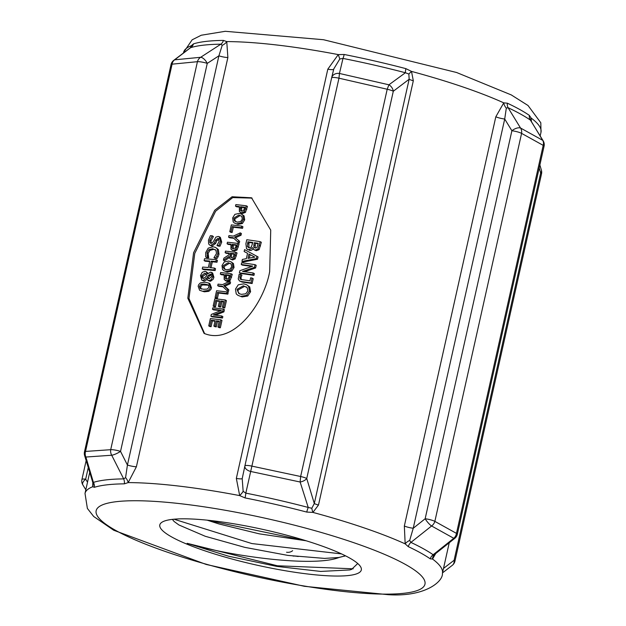<?xml version="1.0" encoding="UTF-8"?>
<svg xmlns="http://www.w3.org/2000/svg" width="626" height="626" viewBox="0 0 626 626"><rect width="100%" height="100%" fill="white"/><g stroke="black" fill="none" stroke-linecap="round" stroke-linejoin="round"><path stroke-width="0.94" d="M434.859 554.206L433.153 554.746A7.324 6.62 -55.3 0 0 430.242 558.83L432.527 559.034L435.719 553.525M404.341 526.02L405.171 543.861L408.262 546.639A7.324 5.673 115.2 0 1 410.914 542.406L431.596 525.981L453.772 538.29A7.324 6.307 -73.4 0 0 456.471 533.375A7.324 1.283 12.6 0 1 457.332 534.236L544.064 146.234A7.324 1.283 -167.4 0 0 543.204 145.365A7.324 6.01 -50 0 0 542.726 140.334L520.542 128.025A7.324 6.307 106.6 0 1 521.583 133.377A7.324 1.283 -167.4 0 0 511.888 130.748L425.156 518.758A7.324 1.714 51.4 0 0 431.596 525.981A7.324 6.01 130 0 0 434.859 521.38L521.583 133.377L543.204 145.365L456.471 533.375L434.859 521.38A7.324 1.283 12.6 0 0 425.156 518.758L413.238 528.25L504.712 119.026A7.324 1.283 12.6 0 1 495.815 116.796L404.341 526.02A7.324 1.283 -167.4 0 0 413.238 528.25L409.67 540.449A7.324 3.952 152.7 0 0 405.171 543.861A183.113 32.09 -167.4 0 0 312.93 512.412L318.477 505.049L413.317 80.77L411.501 71.403L405.883 68.641A7.324 1.471 -75.3 0 0 405.405 72.749L408.872 74.032L409.146 79.244A7.324 1.283 -167.4 0 0 413.317 80.77M306.756 512.076L312.93 512.412A7.324 2.136 -110.2 0 1 311.803 508.273L308.235 507.443A7.324 1.471 -75.3 0 0 306.756 512.076A183.058 32.082 12.6 0 0 245.063 497.92A7.324 1.025 101.2 0 0 245.822 493.132L243.154 491.332L242.199 478.671L244.907 465.885A7.324 4.21 12 0 0 244.891 465.947A7.324 4.21 12 0 0 250.486 471.425L300.136 482.012L308.235 507.443A185.171 32.45 -167.4 0 0 245.822 493.132L338.971 78.195A7.324 1.283 -167.4 0 0 331.639 77.867A7.324 1.283 -167.4 0 0 331.631 77.882L244.915 465.854A7.324 1.283 12.6 0 1 252.247 466.198L300.636 476.511A7.324 1.283 12.6 0 1 306.74 478.514L393.3 91.255A7.324 5.657 -128.3 0 0 388.926 84.8L339.441 73.461L338.971 78.195L387.204 89.244L388.926 84.8L405.405 72.749A185.171 32.45 12.6 0 0 342.993 58.429A7.324 1.025 101.2 0 0 344.183 54.485L338.267 54.595L327.805 69.189L236.338 478.413A7.324 1.283 -167.4 0 0 242.246 478.444L244.891 465.947A7.324 7.324 0 0 1 244.907 465.869L331.639 77.867A7.324 6.017 -166.5 0 1 331.663 77.757A7.324 7.324 0 0 0 331.639 77.867M236.338 478.413L239.688 495.604L245.063 497.92M92.906 482.803L84.588 455.47A7.324 4.061 -16.2 0 0 84.588 455.478A7.324 4.061 -16.2 0 0 85.887 457.035L111.71 455.243A7.324 1.596 -26.8 0 0 120.536 451.385L207.261 63.383L218.897 55.824L127.422 465.04L125.576 477.622L123.682 478.89A7.324 5.783 -90.6 0 1 124.316 483.843L128.181 482.599L136.398 466.761L227.872 57.537L226.761 41.59L223.435 40.408A7.324 5.783 -90.6 0 1 220.853 44.188L222.222 45.268L218.897 55.824A7.324 1.283 -167.4 0 0 227.872 57.537M92.812 482.513L92.718 486.738L94.377 487.31A7.324 6.902 72.4 0 0 93.399 482.396L92.883 482.748L93.399 482.396L85.887 457.035A7.324 6.409 99.9 0 1 85.527 451.432L172.087 64.165L197.425 61.692A7.324 6.401 -81.9 0 1 200.664 57.287L174.677 59.822A7.324 6.072 72.6 0 0 172.087 64.165A7.324 1.283 -167.4 0 0 171.039 64.572L84.479 451.839A7.324 1.283 12.6 0 1 85.527 451.432L110.7 449.695A7.324 1.283 12.6 0 1 120.536 451.385L127.422 465.04A7.324 1.283 -167.4 0 0 136.398 466.761M190.875 47.404A7.324 5.047 29.6 0 1 190.828 47.482L190.57 47.701A7.324 6.902 72.4 0 0 193.497 43.875L191.298 45.729L190.335 47.795M531.443 121.687L531.098 118.024L529.361 115.395A7.324 6.62 -55.3 0 0 530.316 120.051A185.171 32.45 12.6 0 0 508.077 107.711L520.542 128.025A7.324 3.521 148.5 0 0 511.888 130.748L504.712 119.026L506.317 108.095L508.077 107.711A7.324 5.673 115.2 0 1 507.381 103.204L503.75 102.852L495.815 116.796M541.388 170.155A7.324 4.061 163.8 0 1 541.412 170.225A7.324 4.061 163.8 0 1 540.661 172.995L454.1 560.262A7.324 5.657 51.7 0 1 452.355 565.278A7.324 5.657 51.7 0 1 452.348 565.278A7.324 5.657 51.7 0 1 452.246 565.356M539.878 164.974L541.412 170.233A7.324 4.061 163.8 0 1 541.412 170.233A7.324 7.324 0 0 1 541.521 173.864A7.324 1.283 -167.4 0 0 540.661 172.995L539.197 167.995M409.67 540.449L410.914 542.406A185.171 32.45 -167.4 0 1 433.153 554.746L453.772 538.29A7.324 1.714 51.4 0 0 454.75 538.368A7.324 7.324 0 0 0 457.332 534.236M544.064 146.234A7.324 7.324 0 0 0 543.165 140.811A7.324 3.521 148.5 0 0 543.157 140.803A7.324 3.521 148.5 0 0 542.726 140.334L530.754 120.552M434.663 554.37L434.624 554.401A7.324 6.338 -129.5 0 1 434.702 554.339L454.75 538.36M506.317 108.095A7.324 5.344 64.7 0 1 503.75 102.852A183.113 32.09 12.6 0 0 411.501 71.403A7.324 0.696 -41.3 0 0 408.872 74.032M190.907 47.326A7.324 5.047 29.6 0 0 191.298 45.729A183.113 32.09 12.6 0 0 183.59 52.404L192.135 39.814L201.275 35.228L225.258 31.3L323.509 39.72L456.581 72.499L511.285 94.925L528.023 105.504L540.809 122.774L540.989 132.289A183.113 32.09 12.6 0 0 531.098 118.024A7.324 4.945 -12.1 0 0 530.66 120.388M434.405 554.589L434.616 554.401A7.324 6.338 -129.5 0 0 432.527 559.034A183.113 32.09 -167.4 0 1 442.41 573.299C443.38 581.304 425.398 597.134 388.355 594.7L304.439 586.312L206.212 564.456L113.729 530.253L93.697 516.489L87.382 508.437L85.011 493.413A183.113 32.09 -167.4 0 1 92.718 486.738A7.324 6.495 165.5 0 0 92.969 483.037A7.324 6.495 165.5 0 0 92.914 482.842M333.705 69.259A7.324 1.283 12.6 0 1 327.805 69.189M331.631 77.882L333.791 68.907L339.801 58.977L338.267 54.595A183.113 32.09 12.6 0 0 226.761 41.59A7.324 5.438 -38.8 0 1 222.222 45.268M125.576 477.622A7.324 4.053 -128.5 0 1 128.181 482.599A183.113 32.09 -167.4 0 1 239.688 495.604A7.324 1.745 134.1 0 0 243.154 491.332M339.801 58.977L342.993 58.429L339.441 73.461A7.324 6.017 -166.5 0 0 331.663 77.749L333.721 69.22M311.803 508.273L314.307 503.515L306.74 478.514A7.324 4.061 -16.2 0 1 300.136 482.012L300.636 476.511L387.204 89.244A7.324 1.283 -167.4 0 1 393.3 91.255L409.146 79.244L314.307 503.515A7.324 1.283 -167.4 0 0 318.477 505.049M269.673 271.606C264.321 302.569 233.881 345.935 204.068 333.376L187.823 298.219L193.583 252.779L214.718 210.289L232.082 196.752L251.519 197.793L270.729 230.118L269.673 271.606M190.468 47.701L173.652 60.425A7.324 5.657 -128.3 0 0 173.645 60.425A7.324 5.657 -128.3 0 1 174.677 59.822L190.57 47.701A185.171 32.45 12.6 0 1 220.853 44.188L200.664 57.287A7.324 3.404 -123 0 1 207.261 63.383A7.324 1.283 -167.4 0 0 197.425 61.692L110.7 449.695A7.324 6.103 -106.1 0 0 111.71 455.243L123.682 478.89A185.171 32.45 -167.4 0 0 93.399 482.396M293.101 556.091A7.324 1.283 12.6 0 1 298.195 556.514M292.632 550.684A7.324 6.017 13.5 0 1 286.559 552.242M82.898 484.978A7.324 3.521 -31.5 0 1 82.843 484.9A7.324 3.521 -31.5 0 1 82.835 484.892A7.324 3.521 -31.5 0 1 85.668 479.172L88.227 467.763M349.183 557.766A103.243 18.091 -167.4 0 0 246.534 526.051A103.243 18.091 -167.4 0 0 162.126 522.123A103.243 18.091 -167.4 0 0 256.621 565.09A103.243 18.091 -167.4 0 0 360.412 566.452A103.243 18.091 -167.4 0 0 349.183 557.766M357.736 563.51L351.569 569.417L349.691 569.95L320.622 571.428L276.802 566.413L228.474 556.185L187.135 543.321C230.485 556.311 313.9 567.508 339.089 557.469L345.474 555.81L338.815 557.492L324.55 558.4L287.976 555.418L244.821 547.367L205.281 536.286L178.903 524.964L174.106 521.481L172.353 519.377M187.135 543.321L277.388 565.771L353.22 568.807M173.981 519.204L251.84 543.556L341.53 553.908M207.018 520.151L306.231 540.794M306.169 540.778L259.305 533.845L219.116 523.993L207.104 520.159M207.339 289.063L203.606 289.259L200.171 288.469L199.412 286.293L201.134 284.282L204.757 284.094L208.247 284.9L209.037 287.115L207.339 289.063M203.176 291.176L208.051 290.503L209.741 288.883L210.367 287.248L208.818 283.101L205.179 282.177L200.383 282.897L198.755 284.54L198.145 286.199L199.616 290.284L204.326 291.81L199.616 290.284M208.607 285.182L202.284 284.916L200.57 286.935L201.322 289.102M208.818 283.101L209.96 283.735L211.51 287.882L210.884 289.517L208.802 291.325L204.326 291.81M233.06 250.47L235.9 249.375L237.911 243.444A183.113 32.09 -167.4 0 0 227.441 242.223L227.089 243.78A183.113 32.09 12.6 0 1 230.947 244.21L230.955 249.164L233.122 250.768M236.049 246.143L235.18 248.186L232.582 248.6L231.964 247.99L232.136 244.351A183.113 32.09 12.6 0 1 236.338 244.852L236.049 246.143M232.136 244.351L233.271 244.977L233.24 248.819M231.964 247.99L233.107 248.616M227.089 243.78L228.224 244.414A180.671 31.66 -167.4 0 1 230.838 244.703M237.911 243.444L239.046 244.077L237.043 250.009L234.194 251.096M236.229 245.329A180.671 31.66 -167.4 0 0 233.271 244.977M234.554 237.066L239.891 234.601L240.274 232.872L233.357 236.112A183.113 32.09 -167.4 0 0 228.913 235.619L228.568 237.176A183.113 32.09 12.6 0 1 233.154 237.692L238.154 242.356L239.288 242.99L239.664 241.339L234.554 237.066L239.664 241.339M228.568 237.176L229.703 237.81A180.671 31.66 -167.4 0 1 233.764 238.263M238.154 242.356L238.522 240.705M239.891 234.601L241.026 235.235L235.697 237.692M240.274 232.872L241.409 233.506L241.026 235.235M230.618 270.495L232.903 266.887L232.301 262.936L230.9 261.746L228.553 261.05L224.233 261.989L221.987 265.62L222.543 269.556L224.014 270.792L226.229 271.418L230.618 270.495L231.753 271.128L227.371 272.044L223.85 270.706M231.675 266.746L229.992 269.211L226.596 269.79L224.257 269.016L223.091 267.099L223.169 265.76L228.185 262.67L231.158 264.008L231.675 266.746M230.783 263.632L229.327 263.303L224.304 266.386L224.225 267.732L225.18 269.477M232.301 262.936L233.443 263.569L234.038 267.521L231.753 271.128M230.9 261.746L233.443 263.569M232.183 226.596A183.113 32.09 12.6 0 1 241.433 227.684L241.785 226.127A183.113 32.09 -167.4 0 0 231.307 224.906L229.789 231.698L230.931 232.332A180.671 31.66 -167.4 0 1 232.144 232.465L231.01 231.831L232.183 226.596L233.318 227.23L232.144 232.465M241.785 226.127L242.919 226.753L242.575 228.318A180.671 31.66 -167.4 0 0 233.318 227.23M241.433 227.684L242.575 228.318M229.789 231.698A183.113 32.09 12.6 0 1 231.01 231.831M227.308 290.871L227.676 289.22L223.709 285.573L229.046 283.116L229.429 281.387L222.512 284.627A183.113 32.09 -167.4 0 0 218.067 284.134L217.723 285.691A183.113 32.09 12.6 0 1 222.308 286.199L227.308 290.871L228.451 291.505L228.819 289.846L227.676 289.22M229.429 281.387L230.571 282.021L230.18 283.75L224.851 286.207L228.819 289.846M229.046 283.116L230.18 283.75M223.709 285.573L224.851 286.207M217.723 285.691L218.857 286.317A180.671 31.66 -167.4 0 1 222.919 286.771M246.323 205.813A183.113 32.09 -167.4 0 0 235.845 204.592L235.501 206.15A183.113 32.09 12.6 0 1 239.359 206.58L239.367 211.533L241.472 212.84L244.312 211.745L246.323 205.813L247.458 206.447L245.455 212.378L242.606 213.466L241.534 213.137M235.501 206.15L236.636 206.783A180.671 31.66 -167.4 0 1 239.249 207.073M240.548 206.721A183.113 32.09 12.6 0 1 244.75 207.222L243.592 210.555L241.792 211.205L240.376 210.359L240.548 206.721L241.683 207.347L241.652 211.189M244.641 207.699A180.671 31.66 -167.4 0 0 241.683 207.347M240.376 210.359L241.519 210.985M215.078 297.53A183.113 32.09 12.6 0 1 216.291 297.663L217.465 292.428A183.113 32.09 12.6 0 1 226.722 293.516L227.066 291.959A183.113 32.09 -167.4 0 0 216.596 290.738L215.078 297.53L216.213 298.164A180.671 31.66 -167.4 0 1 217.433 298.297L216.291 297.663M217.465 292.428L218.599 293.062L217.433 298.297M226.722 293.516L227.856 294.142A180.671 31.66 -167.4 0 0 218.599 293.062M227.066 291.959L228.208 292.585L227.856 294.142M244.148 251.511L247.56 253.295L246.354 258.671L242.379 259.438L241.941 261.41L256.402 258.593L256.918 256.292L244.57 249.617L244.148 251.511L247.552 253.327M256.918 256.292L258.068 256.926L257.56 259.234L243.076 262.044L241.941 261.41M256.402 258.593L257.56 259.234M248.952 254.023L254.813 257.114L247.982 258.366L248.952 254.023L250.095 254.657L249.328 258.115M254.766 257.122L250.095 254.657M214.804 298.759L213.161 306.098A183.113 32.09 12.6 0 1 214.382 306.231L215.673 300.449A183.113 32.09 12.6 0 1 219.53 300.887L218.325 306.278A183.113 32.09 12.6 0 1 219.57 306.419L220.775 301.036A183.113 32.09 12.6 0 1 223.67 301.38L222.379 307.163A183.113 32.09 12.6 0 1 223.631 307.311L225.274 299.979A183.113 32.09 -167.4 0 0 214.804 298.759M218.325 306.278L219.468 306.904A180.671 31.66 -167.4 0 1 220.704 307.053L219.57 306.419M215.673 300.449L216.807 301.083L215.516 306.857A180.671 31.66 -167.4 0 0 214.295 306.724L213.161 306.098M219.421 301.372A180.671 31.66 -167.4 0 0 216.807 301.083M214.382 306.231L215.516 306.857M220.775 301.036L221.909 301.662L220.704 307.053M223.56 301.857A180.671 31.66 -167.4 0 0 221.909 301.662M222.379 307.163L223.513 307.789A180.671 31.66 -167.4 0 1 224.773 307.945L223.631 307.311M225.274 299.979L226.416 300.605L224.773 307.945M252.622 247.677A183.113 32.09 12.6 0 1 252.685 247.685L254.133 249.751L255.134 250.079L257.975 248.999L260.189 241.659A183.113 32.09 -167.4 0 0 246.785 239.727L245.885 243.764L246.534 248.718L248.71 249.837L252.693 247.716M253.311 249.046L250.854 250.494L247.411 249.422M260.189 241.659L261.339 242.293L259.125 249.633L256.284 250.721L254.133 249.751M247.857 241.8A183.113 32.09 12.6 0 1 252.771 242.489L251.402 247.027L249.07 247.873L247.364 246.589L247.857 241.8L248.999 242.434L248.858 247.841M252.669 242.951A180.671 31.66 -167.4 0 0 248.999 242.434M254.258 242.708A183.113 32.09 12.6 0 1 258.225 243.295L256.895 247.583L255.314 248.092L253.749 247.051L254.258 242.708L255.408 243.342L255.087 248.052M258.123 243.741A180.671 31.66 -167.4 0 0 255.408 243.342M257.975 248.999L259.125 249.633M247.364 246.589L248.506 247.223M210.899 316.2A183.113 32.09 12.6 0 1 221.377 317.421L221.698 315.966A183.113 32.09 -167.4 0 0 213.38 314.98L222.754 311.239L223.255 309.025A183.113 32.09 -167.4 0 0 212.777 307.804L212.457 309.26A183.113 32.09 12.6 0 1 221.463 310.3L211.291 314.448L210.899 316.2L212.042 316.834A180.671 31.66 -167.4 0 1 222.512 318.047L221.377 317.421M222.754 311.239L223.897 311.873L215.477 315.222M223.255 309.025L224.39 309.659L223.897 311.873M221.698 315.966L222.84 316.6L222.512 318.047M212.457 309.26L213.591 309.893A180.671 31.66 -167.4 0 1 220.508 310.676M253.186 272.999A183.113 32.09 -167.4 0 0 242.528 271.449L254.453 267.333L255.048 264.673A183.113 32.09 -167.4 0 0 241.636 262.748L241.253 264.493A183.113 32.09 12.6 0 1 252.771 266.136L239.86 270.722L239.39 272.819L240.533 273.452A180.671 31.66 -167.4 0 1 253.945 275.385L252.794 274.744L253.186 272.999L254.336 273.64L253.945 275.385M241.253 264.493L242.387 265.127A180.671 31.66 -167.4 0 1 251.824 266.457M255.048 264.673L256.198 265.314L255.604 267.967L244.617 271.739M239.39 272.819A183.113 32.09 12.6 0 1 252.794 274.744M254.453 267.333L255.604 267.967M210.367 318.579L208.732 325.911A183.113 32.09 12.6 0 1 209.953 326.044L211.244 320.269A183.113 32.09 12.6 0 1 215.101 320.708L213.896 326.091A183.113 32.09 12.6 0 1 215.141 326.24L216.346 320.848A183.113 32.09 12.6 0 1 219.241 321.201L217.942 326.975A183.113 32.09 12.6 0 1 219.202 327.132L220.845 319.792A183.113 32.09 -167.4 0 0 210.367 318.579M213.896 326.091L215.031 326.725A180.671 31.66 -167.4 0 1 216.275 326.874L215.141 326.24M211.244 320.269L212.378 320.895L211.087 326.678A180.671 31.66 -167.4 0 0 209.866 326.545L208.732 325.911M214.992 321.193A180.671 31.66 -167.4 0 0 212.378 320.895M209.953 326.044L211.087 326.678M216.346 320.848L217.48 321.482L216.275 326.874M219.131 321.678A180.671 31.66 -167.4 0 0 217.48 321.482M217.942 326.975L219.084 327.609A180.671 31.66 -167.4 0 1 220.344 327.766L219.202 327.132M220.845 319.792L221.98 320.426L220.344 327.766M250.971 282.897L252.051 278.054A183.113 32.09 -167.4 0 0 250.603 277.834L249.938 280.808A183.113 32.09 -167.4 0 0 242.098 279.665L240.118 278.985L239.883 276.739L240.814 274.564A183.113 32.09 -167.4 0 0 239.124 274.329L238.232 279.008L239.515 280.941L241.002 281.442A183.113 32.09 12.6 0 1 250.971 282.897L252.121 283.539A180.671 31.66 -167.4 0 0 242.145 282.076L239.641 281.019M240.814 274.564L241.957 275.197L241.026 277.373L241.268 279.619M240.791 274.665L241.933 275.299M240.486 279.259L240.979 279.454M252.051 278.054L253.209 278.687L252.121 283.539M218.897 238.929L217.934 238.396L219.163 241.48L216.956 245.415A183.113 32.09 12.6 0 1 218.857 245.595L220.571 241.48L219.217 236.73L218.208 236.432L215.868 237.152L213.208 241.886L211.04 243.475L209.851 242.661L209.804 240.188L212.308 235.822A183.113 32.09 -167.4 0 0 210.383 235.673L208.458 240.227L208.677 243.976L209.773 245.126L210.845 245.447L214.421 242.896L215.68 240.063L217.934 238.396L218.482 238.553M218.857 245.595L219.992 246.229A180.671 31.66 -167.4 0 0 218.098 246.049L216.956 245.415M219.217 236.73L220.36 237.364L221.714 242.113L219.992 246.229M219.077 239.03L216.831 240.705L215.563 243.53L211.995 246.081L209.773 245.118M212.277 235.955L213.427 236.597L210.962 240.83L211.103 243.483M212.308 235.822L213.427 236.597M240.979 296.301L246.566 295.378L247.716 296.02L242.121 296.935L237.927 295.339L242.121 296.935M246.566 295.378L249.43 291.121L248.592 286.317L246.777 284.807L243.757 283.86L238.263 284.814L235.462 289.11L236.237 293.899L237.927 295.339M246.519 286.982L244.469 286.442L238.115 289.963L238.036 291.583L239.414 293.844M236.972 289.329L243.326 285.808L247.145 287.561L247.857 290.894L245.752 293.797L241.417 294.353L238.803 293.555L236.972 289.329M248.592 286.317L249.743 286.951L250.588 291.763L247.716 296.02M246.777 284.807L249.743 286.951M205.696 252.575L205.704 257.028A183.113 32.09 12.6 0 1 207.535 257.176L207.01 252.701L208.849 249.719L212.66 248.71L215.954 250.283L216.486 253.514L213.951 257.724A183.113 32.09 12.6 0 1 215.868 257.904L217.848 253.655L217.222 248.921L215.602 247.45L213.098 246.761L208.215 248.162L205.696 252.575M215.375 249.68L213.81 249.344L210 250.361L208.161 253.342L208.685 257.81A180.671 31.66 -167.4 0 0 206.854 257.669L205.704 257.028M206.971 255.471L208.122 256.104M207.566 257.036L208.716 257.677M207.535 257.176L208.685 257.81M213.951 257.724L215.094 258.358A180.671 31.66 -167.4 0 1 217.011 258.538L215.868 257.904M216.979 256.097L218.122 256.73L217.011 258.538M215.602 247.45L218.364 249.555L218.99 254.289L218.122 256.73M236.878 223.779L241.26 222.856L242.403 223.49L238.021 224.405L234.5 223.067L238.021 224.405M241.26 222.856L243.553 219.249L242.951 215.297L241.55 214.108L239.202 213.411L234.883 214.35L232.637 217.981L233.193 221.917L234.5 223.067M241.425 215.993L239.969 215.665L234.953 218.748L234.875 220.094L235.83 221.839M233.819 218.122L238.835 215.031L241.8 216.369L242.325 219.108L240.642 221.573L237.246 222.152L234.32 220.829L233.819 218.122M242.951 215.297L244.093 215.931L244.688 219.882L242.403 223.49M241.55 214.108L244.093 215.931M202.245 268.937A183.113 32.09 12.6 0 1 213.99 269.939L214.405 268.069A183.113 32.09 -167.4 0 0 209.733 267.638L211.181 261.159A183.113 32.09 12.6 0 1 215.853 261.59L216.275 259.72A183.113 32.09 -167.4 0 0 204.53 258.718L204.115 260.588A183.113 32.09 12.6 0 1 209.788 261.042L208.341 267.521A183.113 32.09 -167.4 0 0 202.66 267.067L202.245 268.937L203.395 269.579A180.671 31.66 -167.4 0 1 215.133 270.573L213.99 269.939M215.853 261.59L216.995 262.224A180.671 31.66 -167.4 0 0 212.324 261.801L210.993 267.756M216.275 259.72L217.418 260.353L216.995 262.224M211.181 261.159L212.324 261.801M214.405 268.069L215.547 268.703L215.133 270.573M204.115 260.588L205.265 261.23A180.671 31.66 -167.4 0 1 209.671 261.574M223.419 260.197L228.866 256.527L230.274 258.984L231.401 259.328L234.022 258.28L235.924 252.341A183.113 32.09 -167.4 0 0 225.446 251.12L225.102 252.677A183.113 32.09 12.6 0 1 229.226 253.139L228.826 254.923L223.873 258.17L223.419 260.197L224.562 260.831L229.163 257.716M225.102 252.677L226.236 253.311A180.671 31.66 -167.4 0 1 229.116 253.624M230.078 254.641L230.384 253.272L231.518 253.906L231.284 257.458L230.149 256.824L230.078 254.641L231.213 255.275M230.384 253.272A183.113 32.09 12.6 0 1 234.351 253.749L233.224 257.114L231.651 257.685L230.149 256.824M234.241 254.226A180.671 31.66 -167.4 0 0 231.518 253.906M235.924 252.341L237.058 252.967L235.157 258.906L232.543 259.954L230.274 258.984M200.484 275.628L201.838 280.158L202.941 280.479L206.416 278.226A183.113 32.09 12.6 0 1 206.463 278.226L207.887 280.346L209.397 280.612L211.22 279.665L212.762 276.676L211.518 272.42L210.563 272.138L207.488 273.945A183.113 32.09 -167.4 0 0 207.441 273.938L205.97 271.606L204.96 271.308L202.229 272.326L200.484 275.628M206.783 275.033L205.594 277.036L203.223 278.531L201.783 277.686L201.627 275.73L204.647 273.218L205.993 273.758L206.783 275.033M211.361 274.626L210.32 274.047L211.58 276.551L209.162 278.773L207.738 278.194L207.112 277.154L208.294 275.237L210.931 274.219M207.112 277.154L208.779 278.711M206.15 273.906L202.777 276.371L203.051 278.507M211.518 272.42L212.66 273.053L213.904 277.31L213.169 279.259L210.539 281.246L207.887 280.346M207.034 279.603L204.084 281.113L201.838 280.158M211.463 274.681L209.436 275.87L208.255 277.795M208.294 275.237L209.436 275.87M205.97 271.606L208.098 273.21M231.135 273.765A183.113 32.09 -167.4 0 0 220.657 272.545L220.313 274.102A183.113 32.09 12.6 0 1 224.171 274.532L224.178 279.486L226.283 280.784L229.124 279.697L231.135 273.765L232.269 274.391L230.266 280.331L227.418 281.418L226.346 281.09M220.313 274.102L221.447 274.736A180.671 31.66 -167.4 0 1 224.061 275.025M225.36 274.665A183.113 32.09 12.6 0 1 229.562 275.174L228.404 278.507L226.596 279.157L225.188 278.304L225.36 274.665L226.495 275.299L226.463 279.133M229.452 275.651A180.671 31.66 -167.4 0 0 226.495 275.299M225.188 278.304L226.33 278.938M204.647 333.681L188.966 298.485L194.756 253.413L215.649 211.197L232.747 197.581L252.082 198.113M405.163 564.292A168.464 29.524 12.6 0 1 385.256 594.129A168.464 29.524 12.6 0 1 138.964 541.49A168.464 29.524 12.6 0 1 165.201 502.169A168.464 29.524 12.6 0 1 405.163 564.292M408.262 546.639A183.058 32.082 12.6 0 1 430.242 558.83M94.377 487.31A183.058 32.082 12.6 0 1 124.316 483.843M223.435 40.408A183.058 32.082 -167.4 0 0 193.497 43.875M405.883 68.641A183.058 32.082 -167.4 0 0 344.183 54.485M529.361 115.395A183.058 32.082 -167.4 0 0 507.381 103.204M541.521 173.864L454.961 561.131A7.324 1.283 12.6 0 0 454.1 560.262L443.505 568.424M86.122 460.728L81.936 479.469A7.324 1.283 12.6 0 1 85.668 479.172L87.523 482.192M201.134 284.282L202.284 284.916M199.412 286.293L200.57 286.935M210.367 287.248L211.51 287.882M204.757 284.094L205.899 284.728M231.894 245.415L233.036 246.041M237.254 246.386L238.389 247.02M235.9 249.375L237.043 250.009M232.903 266.887L234.038 267.521M228.185 262.67L229.327 263.303M226.229 271.418L227.371 272.044M241.472 212.84L242.606 213.466M240.306 207.785L241.448 208.411M244.312 211.745L245.455 212.378M245.666 208.763L246.8 209.389M248.71 249.837L249.852 250.47M259.352 245.384L260.51 246.026M247.52 243.318L248.663 243.952M253.788 244.829L254.931 245.462M255.134 250.079L256.284 250.721M253.749 247.051L254.899 247.685M241.002 281.442L242.145 282.076M239.883 276.739L241.026 277.373M220.571 241.48L221.714 242.113M215.68 240.063L216.831 240.705M214.421 242.896L215.563 243.53M210.845 245.447L211.995 246.081M209.804 240.188L210.962 240.83M243.326 285.808L244.469 286.442M249.43 291.121L250.588 291.763M212.66 248.71L213.81 249.344M208.849 249.719L210 250.361M207.01 252.701L208.161 253.342M217.848 253.655L218.99 254.289M217.222 248.921L218.364 249.555M238.835 215.031L239.969 215.665M243.553 219.249L244.688 219.882M231.401 259.328L232.543 259.954M234.022 258.28L235.157 258.906M235.251 255.361L236.385 255.995M201.627 275.73L202.777 276.371M212.762 276.676L213.904 277.31M208.771 280.62L209.913 281.254M202.941 280.479L204.084 281.113M204.647 273.218L205.797 273.859M226.283 280.784L227.418 281.418M225.117 275.737L226.26 276.363M229.124 279.697L230.266 280.331M230.478 276.708L231.612 277.341M540.989 132.289L540.175 135.936M449.241 542.75L442.41 573.299M454.961 561.131A7.324 7.324 0 0 1 452.355 565.278L442.504 572.876M530.707 120.599L543.157 140.803M92.898 482.803L93.039 483.358M183.59 52.404L183.496 52.827M89.674 472.536L85.011 493.413M84.479 451.839A7.324 7.324 0 0 0 84.588 455.478M173.645 60.425A7.324 7.324 0 0 0 171.039 64.572M81.936 479.469A7.324 7.324 0 0 0 82.835 484.892M85.825 489.767L82.843 484.9M344.253 556.232L345.012 555.982M231.949 250.118L233.083 250.744M240.361 212.488L241.495 213.114M225.172 280.432L226.307 281.066"/></g></svg>
